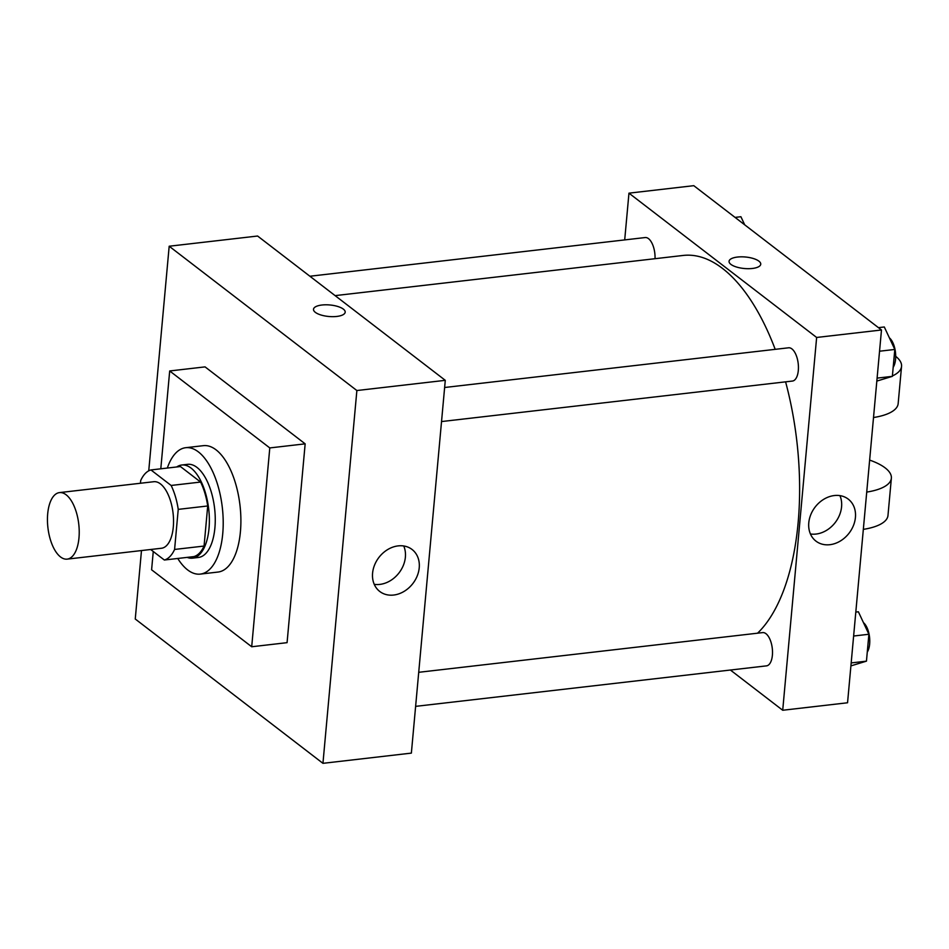 <?xml version="1.0" encoding="UTF-8"?>
<svg xmlns="http://www.w3.org/2000/svg" width="949" height="949" viewBox="0 0 949 949"><rect width="100%" height="100%" fill="white"/><g stroke="black" fill="none" stroke-linecap="round" stroke-linejoin="round"><path stroke-width="1.42" d="M60.511 556.933A33.488 15.528 83.4 0 1 47.45 520.633A33.488 15.528 83.4 0 1 59.49 492.602A33.488 15.528 83.4 0 1 78.755 524.085A33.488 15.528 83.4 0 1 67.177 559.127A33.488 15.528 83.4 0 1 60.511 556.933M59.49 492.602L153.809 481.712A33.488 15.528 83.4 0 1 173.074 513.207A33.488 15.528 83.4 0 1 161.484 548.249L67.177 559.127M150.95 469.945L180.429 466.54L200.607 482.056A45.623 21.151 83.4 0 1 207.712 505.971L204.071 546.055L174.592 549.447L178.234 509.376A45.623 21.151 83.4 0 0 171.128 485.461L150.95 469.945A45.623 21.151 83.4 0 0 140.701 480.514L140.452 483.255M150.654 549.495L164.343 560.017A45.623 21.151 83.4 0 0 174.592 549.447M204.071 546.055A45.623 21.151 83.4 0 1 193.821 556.612L164.343 560.017M187.155 557.383A46.881 21.732 -96.6 0 0 192.493 558.154A46.881 21.732 -96.6 0 0 208.709 509.091A46.881 21.732 -96.6 0 0 181.745 465.01A46.881 21.732 -96.6 0 0 176.716 466.967M181.745 465.01L187.641 464.334A46.881 21.732 83.4 0 1 214.604 508.403A46.881 21.732 83.4 0 1 198.388 557.466L192.493 558.154M207.712 505.971L178.234 509.376M200.607 482.056L171.128 485.461M167.321 468.059A63.619 29.502 83.4 0 1 185.719 447.703A63.619 29.502 83.4 0 1 222.315 507.513A63.619 29.502 83.4 0 1 200.31 574.098A63.619 29.502 83.4 0 1 187.641 569.922A63.619 29.502 83.4 0 1 177.748 558.475M185.719 447.703L203.406 445.662A63.619 29.502 83.4 0 1 240.002 505.473A63.619 29.502 83.4 0 1 217.997 572.057L200.31 574.098M160.796 468.806L169.693 370.964L269.789 447.928L251.699 646.755L151.603 569.791L153.263 551.499M169.693 370.964L205.067 366.883L305.163 443.847L287.072 642.663L251.699 646.755M305.163 443.847L269.789 447.928M141.484 550.55L135.256 619.009L322.945 763.328L356.871 390.537L169.183 246.23L148.744 470.823M322.945 763.328L411.368 753.115L445.283 380.335L257.606 236.028L169.183 246.23M398.141 545.889A26.489 21.4 -52.4 0 1 412.056 549.471A26.489 21.4 -52.4 0 1 412.874 583.516A26.489 21.4 -52.4 0 1 379.754 591.464A26.489 21.4 -52.4 0 1 374.594 564.987A26.489 21.4 -52.4 0 1 398.141 545.889M445.283 380.335L356.871 390.537M336.776 316.444A15.908 5.777 -174.8 0 1 313.502 309.291A15.908 5.777 -174.8 0 1 329.872 304.973A15.908 5.777 -174.8 0 1 345.187 312.174A15.908 5.777 -174.8 0 1 336.776 316.444M374.238 584.323A26.489 21.4 127.6 0 0 399.031 572.876A26.489 21.4 127.6 0 0 403.728 545.972M345.187 312.174A15.908 5.777 5.2 0 0 329.872 304.973A15.908 5.777 5.2 0 0 313.502 309.291M335.116 295.625L683.185 255.447A197.558 91.602 83.4 0 1 775.191 349.339M785.594 381.854A197.558 91.602 83.4 0 1 757.575 633.185M415.615 706.364L766.495 665.866A16.738 7.758 -96.6 0 0 772.51 651.856A16.738 7.758 -96.6 0 0 765.985 633.707A16.738 7.758 -96.6 0 0 762.652 632.603L418.723 672.307M309.908 276.242L645.178 237.547A16.738 7.758 83.4 0 1 655.024 258.697M444.642 387.5L788.572 347.797A16.738 7.758 83.4 0 1 798.204 363.538A16.738 7.758 83.4 0 1 792.415 381.059L441.534 421.558M628.962 193.157L624.703 239.907L628.962 193.157L816.638 337.464L628.962 193.157L693.79 185.672L881.479 329.991L816.638 337.464L782.711 710.255L816.638 337.464M782.711 710.255L730.41 670.03L782.711 710.255L847.552 702.77L881.479 329.991M850.909 665.89L866.449 661.156L868.893 634.264L858.382 611.785L855.808 612.081M866.449 661.156L851.182 662.924M868.893 634.264L853.626 636.02M863.471 622.651A16.738 7.758 83.4 0 1 869.486 636.637A16.738 7.758 83.4 0 1 867.267 652.093M876.829 381.083L892.357 376.35L894.812 349.457L884.302 326.978L878.454 327.654M892.357 376.35L877.101 378.117M894.812 349.457L879.545 351.213M889.391 337.844A16.738 7.758 83.4 0 1 895.405 351.83A16.738 7.758 83.4 0 1 893.187 367.287M744.692 224.806L740.908 216.728L735.06 217.404M834.337 495.544A26.489 21.4 -52.4 0 1 848.24 499.115A26.489 21.4 -52.4 0 1 849.07 533.172A26.489 21.4 -52.4 0 1 815.95 541.12A26.489 21.4 -52.4 0 1 810.79 514.643A26.489 21.4 -52.4 0 1 834.337 495.544M810.434 533.979A26.489 21.4 127.6 0 0 835.227 522.531A26.489 21.4 127.6 0 0 839.924 495.627M752.332 268.472A15.908 5.777 -174.8 0 1 729.057 261.319A15.908 5.777 -174.8 0 1 745.428 257.001A15.908 5.777 -174.8 0 1 760.742 264.202A15.908 5.777 -174.8 0 1 752.332 268.472M760.742 264.213A15.908 5.777 5.2 0 0 745.428 257.013A15.908 5.777 5.2 0 0 729.057 261.331M869.64 460.087A53.571 19.478 -174.8 0 1 891.372 478.189A53.571 19.478 -174.8 0 1 866.734 492.08M873.519 417.524A53.571 19.478 5.2 0 0 898.157 403.633L901.55 366.361A53.571 19.478 5.2 0 0 895.702 356.326M863.341 529.364A53.571 19.478 5.2 0 0 887.979 515.473L891.372 478.189M892.404 375.946A53.571 19.478 5.2 0 0 901.55 366.361"/></g></svg>
